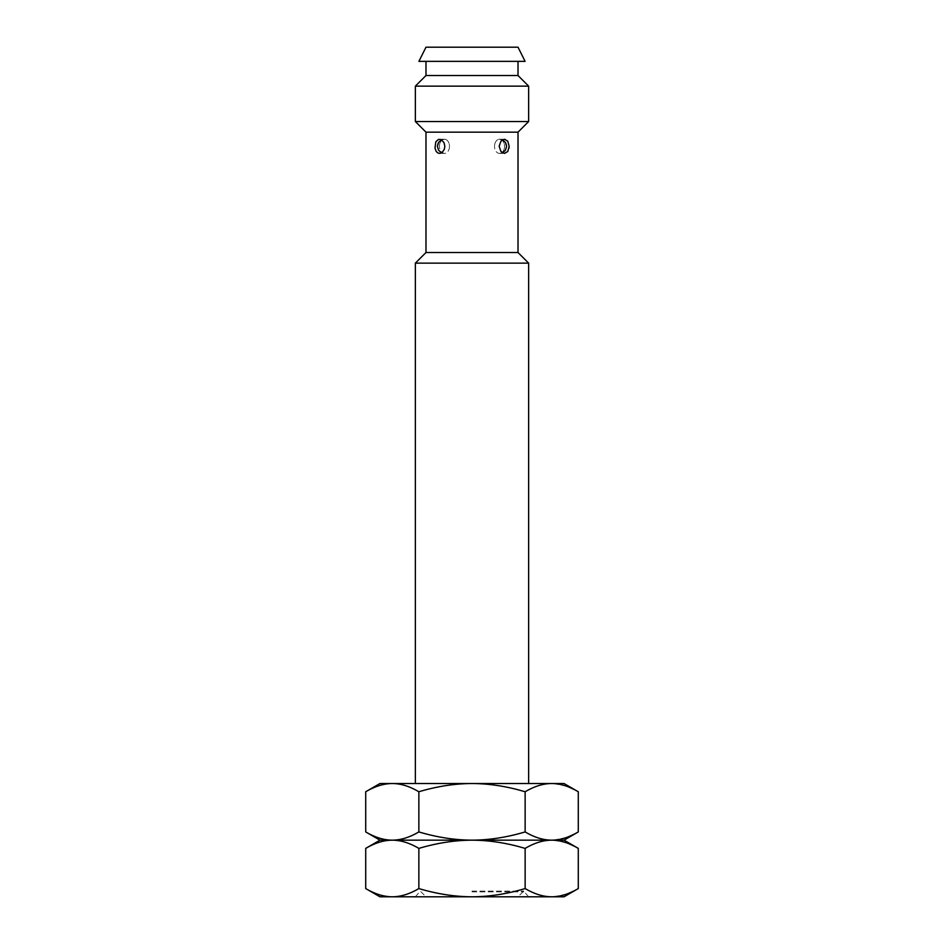 <?xml version="1.0" encoding="UTF-8"?>
<svg xmlns="http://www.w3.org/2000/svg" width="944" height="944" viewBox="0 0 944 944"><rect width="100%" height="100%" fill="white"/><g stroke="black" fill="none" stroke-linecap="round" stroke-linejoin="round"><path stroke-width="0.71" stroke-dasharray="4.72 3.54" d="M472 896.8L415.36 896.8L472 896.8C489.263 896.717 506.975 893.98 525.135 888.575C534.316 894.015 543.178 896.753 551.709 896.8L392.291 896.8C400.822 896.753 409.684 894.015 418.865 888.575C437.096 893.992 454.807 896.729 472 896.8M472 891.089L523.731 891.089L472 891.089M472 891.891L523.731 891.891L472 891.891M379.96 896.8L392.291 896.8C383.76 896.753 374.898 894.015 365.717 888.575M564.04 896.8L551.709 896.8M379.96 840.16L392.291 840.16C400.822 840.113 409.684 837.375 418.865 831.935C437.096 837.352 454.807 840.089 472 840.16C489.263 840.077 506.975 837.34 525.135 831.935C534.316 837.375 543.178 840.113 551.709 840.16L564.04 840.16M365.717 848.385C374.898 842.945 383.76 840.207 392.291 840.16L551.709 840.16C543.178 840.207 534.316 842.945 525.135 848.385L525.135 888.575M365.717 831.935C374.898 837.375 383.76 840.113 392.291 840.16C400.822 840.207 409.684 842.945 418.865 848.385C437.096 842.968 454.807 840.231 472 840.16C489.263 840.243 506.975 842.98 525.135 848.385M365.717 791.745C374.898 786.305 383.76 783.567 392.291 783.52C400.822 783.567 409.684 786.305 418.865 791.745L418.865 831.935M418.865 791.745C437.096 786.328 454.807 783.591 472 783.52C489.263 783.603 506.975 786.34 525.135 791.745L525.135 831.935M418.865 848.385L418.865 888.575M553.644 896.753L566.223 894.216L578.283 888.575M553.644 840.207L566.223 842.744L578.283 848.385M553.644 840.113L566.223 837.576L578.283 831.935M525.135 791.745C534.316 786.305 543.178 783.567 551.709 783.52L379.96 783.52M553.644 783.567L566.223 786.104L578.283 791.745M564.04 783.52L551.709 783.52M415.36 263.14L528.64 263.14M518.02 252.52L425.98 252.52M425.98 132.16L518.02 132.16M509.123 147.264L508.191 141.848L504.875 139.252L500.945 141.14L499.199 145.364L499.978 149.99L503.518 153.258L506.763 152.609L509.005 148.196M434.842 146.32L436.222 151.5L439.456 153.4L443.055 151.5L444.848 146.32L443.055 141.14L439.456 139.24L436.222 141.14L434.842 146.32M528.64 121.54L415.36 121.54M415.36 86.14L528.64 86.14M518.02 75.52L425.98 75.52M525.1 61.36L418.9 61.36M425.98 47.2L518.02 47.2M449.474 146.32A7.08 5.003 90 0 1 444.471 153.4A7.08 5.003 90 0 1 439.456 146.32A7.08 5.003 90 0 0 444.471 153.4A7.08 5.003 90 0 0 449.474 146.32A7.08 5.003 -90 0 0 444.471 139.24A7.08 5.003 -90 0 0 439.456 146.32A7.08 5.003 -90 0 1 444.471 139.24A7.08 5.003 -90 0 1 449.474 146.32M504.544 146.32A7.08 5.003 -90 0 1 499.529 153.4A7.08 5.003 -90 0 1 494.526 146.32A7.08 5.003 -90 0 0 499.529 153.4A7.08 5.003 -90 0 0 504.544 146.32A7.08 5.003 90 0 0 499.529 139.24A7.08 5.003 90 0 0 494.526 146.32A7.08 5.003 90 0 1 499.529 139.24A7.08 5.003 90 0 1 504.544 146.32M528.64 896.8L523.731 891.089L518.02 896.8M415.36 896.8L420.269 891.089L425.98 896.8M441.568 139.854L444.471 139.24C435.019 142.119 437.78 145.966 437.686 148.373C438.358 151.158 440.612 152.834 444.471 153.4L439.456 153.4L444.471 153.4L441.568 152.786M439.456 139.24L444.471 139.24L439.456 139.24M502.432 139.854L499.529 139.24C508.981 142.119 506.22 145.966 506.314 148.373C505.642 151.158 503.388 152.834 499.529 153.4L504.544 153.4L499.529 153.4L502.432 152.786M504.544 139.24L499.529 139.24L504.544 139.24"/><path stroke-width="1.42" d="M551.709 896.8C543.178 896.753 534.316 894.015 525.135 888.575C506.904 893.992 489.193 896.729 472 896.8C454.737 896.717 437.025 893.98 418.865 888.575C409.684 894.015 400.822 896.753 392.291 896.8L379.96 896.8L365.717 888.575C374.898 894.015 383.76 896.753 392.291 896.8L564.04 896.8L578.283 888.575C569.102 894.015 560.24 896.753 551.709 896.8L553.644 896.753M578.283 888.575L578.283 848.385L564.04 840.16L472 840.16C454.737 840.243 437.025 842.98 418.865 848.385C409.684 842.945 400.822 840.207 392.291 840.16C383.76 840.207 374.898 842.945 365.717 848.385L365.717 888.575M418.865 848.385L418.865 888.575M578.283 848.385C569.102 842.945 560.24 840.207 551.709 840.16C543.178 840.207 534.316 842.945 525.135 848.385C506.904 842.968 489.193 840.231 472 840.16L379.96 840.16L365.717 848.385M553.644 783.567L551.709 783.52C543.178 783.567 534.316 786.305 525.135 791.745C506.904 786.328 489.193 783.591 472 783.52L551.709 783.52C560.24 783.567 569.102 786.305 578.283 791.745L578.283 831.935C569.102 837.375 560.24 840.113 551.709 840.16C543.178 840.113 534.316 837.375 525.135 831.935C506.904 837.352 489.193 840.089 472 840.16C454.737 840.077 437.025 837.34 418.865 831.935C409.684 837.375 400.822 840.113 392.291 840.16C383.76 840.113 374.898 837.375 365.717 831.935L365.717 791.745L379.96 783.52L392.291 783.52C383.76 783.567 374.898 786.305 365.717 791.745M418.865 791.745C409.684 786.305 400.822 783.567 392.291 783.52L472 783.52C454.737 783.603 437.025 786.34 418.865 791.745L418.865 831.935M553.644 840.113L551.709 840.16L553.644 840.207M525.135 848.385L525.135 888.575M525.135 791.745L525.135 831.935M551.709 783.52L564.04 783.52L578.283 791.745M528.64 783.52L528.64 263.14L415.36 263.14L415.36 783.52M425.98 252.52L518.02 252.52L518.02 132.16L425.98 132.16L425.98 252.52L415.36 263.14M509.158 146.32L507.778 151.5L504.544 153.4L500.945 151.5L499.152 146.32L500.945 141.14L504.544 139.24L507.778 141.14L509.158 146.32M509.005 148.196L509.123 147.264M444.848 146.32L444.376 149.14L442.465 152.114L439.798 153.388L437.827 152.987L436.222 151.5L434.995 148.232L435.809 141.848L438.464 139.382L441.178 139.653L444.022 142.65L444.848 146.32M415.36 121.54L528.64 121.54L528.64 86.14L415.36 86.14L415.36 121.54L425.98 132.16M425.98 61.36L425.98 75.52L518.02 75.52L518.02 61.36M418.9 61.36L525.1 61.36L518.02 47.2L425.98 47.2L418.9 61.36M379.96 840.16L365.717 831.935M564.04 840.16L578.283 831.935M528.64 263.14L518.02 252.52M518.02 132.16L528.64 121.54M425.98 75.52L415.36 86.14M528.64 86.14L518.02 75.52M441.568 152.786L438.618 150.308L437.391 146.308L438.63 142.32L441.568 139.854M502.432 152.786L505.382 150.308L506.609 146.308L505.37 142.32L502.432 139.854"/></g></svg>
